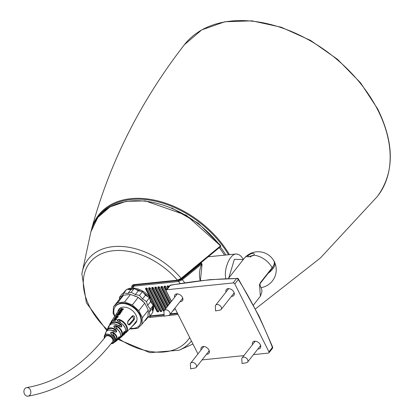 <?xml version="1.0" encoding="UTF-8"?>
<svg xmlns="http://www.w3.org/2000/svg" width="417" height="417" viewBox="0 0 417 417"><rect width="100%" height="100%" fill="white"/><g stroke="black" fill="none" stroke-linecap="round" stroke-linejoin="round"><path stroke-width="0.63" d="M150.584 301.673L153.258 305.374L152.195 308.517L152.857 312.307L149.891 316.086L149.223 312.291L150.292 309.153L147.618 305.447L146.487 301.585L142.52 298.963L139.492 295.413L142.463 291.639L145.486 295.184L149.453 297.811L150.584 301.673L147.618 305.447M130.86 289.679L127.894 293.459L123.802 293.047L126.768 289.273L130.86 289.679L134.159 288.512L138.267 290.795L142.463 291.639M165.919 308.392L155.499 287.678A0.865 0.584 38.2 0 1 155.426 287.24M167.9 305.88L158.585 287.36A0.865 0.584 38.2 0 1 158.512 286.922M158.528 311.191A0.865 0.584 38.2 0 1 157.303 310.613L146.247 288.627A0.865 0.584 38.2 0 1 146.174 288.189M161.614 310.873A0.865 0.584 38.2 0 1 160.389 310.295L149.333 288.314A0.865 0.584 38.2 0 1 149.26 287.871M164.209 310.576A0.865 0.584 38.2 0 1 163.474 309.977L152.419 287.996A0.865 0.584 38.2 0 1 152.341 287.558M169.875 303.362L161.671 287.047A0.865 0.584 38.2 0 1 161.593 286.604M168.348 287.428L167.837 286.411A0.865 0.584 38.2 0 1 167.764 285.973M166.367 289.94L164.751 286.729A0.865 0.584 38.2 0 1 164.679 286.291M200.124 280.662L199.477 276.445L199.508 272.02L200.353 267.584L201.818 263.909L182.307 279.724L181.692 279.197L201.348 263.236L200.671 263.304M180.118 283.419A62.498 42.091 -141.8 0 0 178.575 281.511L134.78 286.01A0.725 0.438 -95.9 0 1 134.816 285.009L178.612 280.505A0.725 0.438 84.1 0 0 178.575 281.511L182.307 279.724A65.87 44.364 38.2 0 1 184.637 282.71M201.823 263.909L201.348 263.236A0.579 0.349 -95.9 0 1 201.52 263.132L200.796 263.205M134.931 284.863L134.816 285.009A4.045 2.721 -141.8 0 0 133.284 285.786L133.904 285.03M136.917 320.444L133.461 324.947L126.085 332.677A9.346 6.297 38.2 0 1 126.064 332.698L125.569 332.636A8.919 6.005 -141.8 0 0 126.017 325.953A8.919 6.005 -141.8 0 0 119.22 320.016L118.412 319.87L117.703 320.277L117.636 320.882L118.23 321.507M131.715 326.912L134.978 323.733A8.835 5.947 -141.8 0 0 135.515 323.086L136.083 322.414M149.453 297.811L146.487 301.585M145.486 295.184L142.52 298.963M138.267 290.795L135.301 294.574L131.193 292.291L134.159 288.512M139.492 295.413L135.301 294.574M131.193 292.291L127.894 293.459M123.802 293.047L122.28 295.914L119.304 297.488L122.27 293.714L124 292.797M119.304 297.488L119.59 299.135M144.897 320.475L145.392 320.522L148.16 316.998M145.392 320.522L146.503 318.432M147.248 317.483L149.891 316.086M152.195 308.517L149.223 312.291M150.292 309.153L153.258 305.374M133.059 295.418A14.439 9.727 38.2 0 1 137.355 297.034M138.809 297.874A14.439 9.727 38.2 0 1 143.896 302.361M145.736 305.077A14.439 9.727 38.2 0 1 146.278 306.151M130.474 328.257A15.309 10.31 -141.8 0 0 139.445 325.39A15.309 10.31 -141.8 0 0 137.089 311.035A15.309 10.31 -141.8 0 0 121.175 303.54A15.309 10.31 -141.8 0 0 115.373 306.479A15.309 10.31 -141.8 0 0 114.711 315.872M115.373 306.479L115.702 306.057A15.309 10.31 38.2 0 1 121.503 303.123A15.309 10.31 38.2 0 1 137.422 310.613A15.309 10.31 38.2 0 1 139.773 324.973L139.445 325.39M130.052 328.7L130.912 329.023L137.798 328.315L141.988 324.181L142.359 317.718L138.814 310.67L132.304 304.921L124.563 302.007L117.677 302.716L113.487 306.855L113.116 313.313L114.539 316.138M141.988 324.181L147.92 316.623L148.296 310.165L144.751 303.117L138.814 310.67M142.359 317.718L148.296 310.165M132.304 304.921L138.236 297.368L144.751 303.117M124.563 302.007L130.5 294.454L138.236 297.368M130.5 294.454L123.614 295.163L117.677 302.716M113.487 306.855L119.424 299.297L123.614 295.163M117.964 311.15A10.832 7.292 38.2 0 1 118.892 309.242A10.832 7.292 38.2 0 1 131.913 310.201A10.832 7.292 38.2 0 1 135.926 322.628A10.832 7.292 38.2 0 1 135.515 323.086M119.726 308.408A10.832 7.292 -141.8 0 0 119.46 309.133M105.24 334.043A6.745 4.545 38.2 0 1 105.496 333.079A6.745 4.545 38.2 0 1 105.553 332.948L105.751 333.376M105.553 332.948C106.085 332.422 105.741 333.261 104.521 335.461M105.928 332.928L104.302 335.982L104.208 338.427M120.628 307.621L111.454 321.184A9.346 6.297 38.2 0 1 112.225 320.209L112.366 320.72A8.919 6.005 -141.8 0 0 111.631 321.648M112.564 320.491L112.392 320.772M112.225 320.209C113.007 319.995 112.595 320.694 110.995 322.299A0.433 0.318 -135.2 0 1 111.031 322.247L111.031 322.247A0.433 0.318 -135.2 0 1 111.089 322.205M116.072 317.233A202.037 122.525 -95.9 0 1 116.406 316.712A10.524 4.915 49 0 1 117.276 316.889A10.477 8.606 -158.9 0 0 116.072 317.233L116.192 317.467A10.164 8.345 -158.9 0 1 117.391 317.128L117.276 316.889M114.993 317.983L114.873 317.749A197.241 119.611 84.1 0 0 114.388 318.52L117.808 317.332A197.575 119.82 -95.9 0 1 118.319 316.529L116.035 315.94A197.298 119.653 84.1 0 0 115.556 316.68A10.461 4.952 48.8 0 1 115.916 316.67L116.035 316.91A199.759 121.144 84.1 0 0 115.504 317.738A10.102 8.288 -158.7 0 0 114.993 317.983A196.584 119.215 84.1 0 0 114.795 318.301M118.225 316.675L116.155 316.175A197.272 119.632 84.1 0 0 115.837 316.67M115.916 316.67A200.196 121.404 84.1 0 0 115.384 317.504A10.415 8.543 -158.7 0 0 114.873 317.749M116.661 318.843L115.775 318.619L114.816 318.942L113.361 320.73M114.227 319.964L114.466 320.345L114.227 319.964M115.775 318.619L114.696 318.703L113.476 319.943L113.721 320.809A71.833 55.706 -81.8 0 1 114.347 320.11L114.107 319.724L114.487 319.344L115.712 319.193L115.848 319.818L115.827 319.432L115.165 320.251A96.645 43.123 76.7 0 0 115.04 320.621M115.712 319.193L115.165 320.251M115.045 320.016A98.574 43.983 76.7 0 0 114.821 320.678L116.452 319.604L116.614 318.713L115.655 318.385M113.268 320.631L113.721 320.809M114.347 320.11L114.107 319.724M121.269 309.607A202.12 122.577 -95.9 0 1 121.618 309.127A11.295 5.275 49 0 1 122.478 309.284A11.28 9.263 -158.9 0 0 121.269 309.607L121.389 309.841A10.967 9.007 -158.9 0 1 122.598 309.518L122.478 309.284M121.133 309.096L121.253 309.331A200.504 121.592 -95.9 0 0 120.69 310.102A10.915 8.95 -158.7 0 0 120.174 310.331L120.054 310.092A199.018 120.69 84.1 0 0 119.538 310.811L122.994 309.685A199.102 120.742 -95.9 0 1 123.536 308.945L121.284 308.424A199.17 120.784 84.1 0 0 120.779 309.106A11.233 5.317 48.8 0 1 121.133 309.096A200.874 121.816 84.1 0 0 120.57 309.862A11.223 9.205 -158.7 0 0 120.054 310.092M119.987 310.592A198.539 120.404 -95.9 0 1 120.174 310.331M123.427 309.091L121.284 308.424M121.081 309.096A198.7 120.503 -95.9 0 1 121.404 308.658M122.082 310.957A9.998 6.735 38.2 0 0 120.591 311.025L118.663 312.411L118.543 312.177L118.308 312.854L118.965 312.943A10.112 6.808 38.2 0 1 120.727 312.896A199.508 120.987 -95.9 0 1 121.211 312.197A10.175 6.854 -141.8 0 0 119.715 312.213A10.175 6.854 -141.8 0 0 119.403 312.255L119.523 312.489A9.883 6.656 38.2 0 1 121.055 312.422M119.194 311.952L119.403 312.255L119.194 311.952L119.945 311.483A10.237 6.896 38.2 0 1 120.258 311.442A10.237 6.896 38.2 0 1 121.748 311.426A198.909 120.628 -95.9 0 1 122.238 310.738A10.289 6.927 -141.8 0 0 120.471 310.79L118.819 311.807L118.939 312.046M118.663 312.411L118.308 312.854M118.819 311.807L118.543 312.177M119.231 314.053L117.959 314.788L117.401 314.694L117.672 314.215A9.987 6.729 38.2 0 1 119.231 314.053L118.793 314.866L117.959 314.788M118.079 315.023L117.401 314.694M116.859 315.528L118.1 315.419L119.695 314.428A198.555 120.409 -95.9 0 1 120.404 313.376A10.065 6.776 -141.8 0 0 117.547 313.667A198.555 120.409 84.1 0 0 116.838 314.72L116.624 315.127L116.979 315.768M120.252 313.594A9.773 6.583 38.2 0 0 117.667 313.907L117.547 313.667M117.667 313.907A197.872 119.997 84.1 0 0 116.958 314.96L116.838 314.72M116.958 314.96L116.744 315.367M128.655 324.687L133.675 319.271L132.846 316.003L132.403 316.164M132.757 316.018L133.513 319.286M132.314 315.893C134.576 315.44 135.212 316.701 134.217 319.677L129.828 324.77C127.915 325.187 127.279 323.92 127.92 320.981L132.314 315.893M132.846 316.003L127.972 321.366C127.654 323.321 127.91 324.431 128.728 324.687L129.291 324.353L129.828 324.77M125.413 332.839L125.527 332.558M126.064 332.698L125.569 332.636M126.059 332.703L126.085 332.677A9.346 6.297 38.2 0 0 126.528 325.677A9.346 6.297 38.2 0 0 119.408 319.469C117 319.584 116.593 320.282 118.188 321.559L118.392 321.596M123.239 333.866A0.433 0.297 6.8 0 0 123.317 333.72L121.889 336.488A8.429 5.676 -141.8 0 0 123.239 333.866C123.792 331.567 124.386 330.962 125.011 332.047A8.84 5.953 38.2 0 1 123.64 334.945L124.516 334.142A0.433 0.318 44.8 0 0 124.532 334.126L124.396 334.262M120.471 322.503L119.22 320.016L119.408 319.469M121.587 336.681L121.081 336.623A7.808 5.259 -141.8 0 0 115.79 326.099L115.999 325.578A8.241 5.551 38.2 0 1 121.587 336.681L119.71 338.291M119.966 337.963A7.761 5.228 -141.8 0 0 114.868 327.825L115.024 327.689C120.018 330.697 121.681 334.106 120.007 337.921L119.966 337.963A0.433 0.318 36.2 0 0 120.007 337.921L120.007 337.921A0.433 0.318 36.2 0 0 120.039 337.859M119.856 337.41L121.081 336.623L120.748 335.961M117.323 329.143L115.79 326.099L114.253 327.064L115.04 327.83M114.253 327.064L114.92 327.757M114.868 327.825C113.148 326.36 113.528 325.609 115.999 325.578M114.086 331.63A6.995 4.712 38.2 0 0 105.892 332.167L105.892 332.167C107.602 329.508 110.38 329.274 114.227 331.473L115.603 331.948L114.086 331.63C116.557 332.615 117.213 332.01 116.056 329.821L115.728 330.269A7.115 4.79 -141.8 0 0 106.893 330.858M106.804 331.187L106.596 330.79A7.542 5.077 -141.8 0 1 106.846 330.05L106.497 331.234M106.575 330.884L106.507 331.223M115.587 331.948L116.379 331.296L115.728 330.269L112.59 330.592M119.57 326.412L120.591 326.792L121.258 326.579L121.472 325.854L120.966 325.13L118.319 325.369M119.517 326.475L119.632 326.318C114.868 322.998 111.235 322.946 108.743 326.162L108.743 326.162A8.429 5.676 38.2 0 1 119.517 326.475C121.728 327.46 122.317 326.86 121.3 324.676L120.925 325.104A8.413 5.666 -141.8 0 0 109.9 324.775M120.779 326.787L119.554 326.402M122.963 335.033A8.413 5.666 -141.8 0 0 124.454 332.12L124.271 331.63L123.317 333.72A0.433 0.297 6.8 0 0 123.281 333.574M124.271 331.63L123.885 331.864M123.771 332.187L125.011 332.047M117.928 338.844A0.433 0.313 -162 0 1 117.844 339.099C118.663 336.795 119.314 336.185 119.799 337.254A7.542 5.077 38.2 0 1 118.558 339.25L118.558 339.25A7.542 5.077 38.2 0 1 117.516 339.839M117.761 339.396A7.115 4.79 -141.8 0 0 119.257 337.28L119.799 337.254M118.61 337.348L119.257 337.28L119.283 336.806L118.772 337.009M112.173 334.648L114.477 336.399L114.873 337.822M115.029 341.481L116.353 340.126L112.606 332.672L111.626 332.339L110.969 332.787L111.089 333.678L111.944 334.622M111.98 334.653L111.881 334.705C109.906 332.834 110.234 331.995 112.871 332.198A6.745 4.545 38.2 0 1 116.869 340.147L116.353 340.126A6.318 4.259 -141.8 0 0 112.606 332.672L112.871 332.198M115.207 340.871A0.433 0.308 -162.9 0 1 115.128 341.163A6.13 4.128 -141.8 0 0 111.881 334.705M116.869 340.147C115.28 342.023 114.701 342.362 115.128 341.163M26.667 387.601C56.264 382.577 82.597 365.573 105.668 336.592A4.332 2.919 38.2 0 1 107.31 335.763A4.332 2.919 38.2 0 1 111.813 337.885A4.332 2.919 38.2 0 1 112.481 341.945C88.295 372.49 60.157 390.557 28.075 396.15A4.332 3.44 -99.3 0 0 30.785 391.417A4.332 3.44 -99.3 0 0 26.834 387.581A4.332 3.44 -99.3 0 0 26.667 387.601A4.332 3.44 -99.3 0 0 23.972 392.433A4.332 3.44 -99.3 0 0 28.075 396.15M108.743 326.162L108.29 327.053A8.241 5.551 38.2 0 1 108.769 326.323L108.936 326.803A7.808 5.259 -141.8 0 0 108.514 327.439M107.669 328.497A0.433 0.318 36.2 0 0 107.638 328.533L107.638 328.533A0.433 0.318 36.2 0 0 107.612 328.57A7.761 5.228 -141.8 0 0 107.273 329.149L109.191 326.511M109.113 326.527L108.952 326.834M108.769 326.323C109.494 326.026 109.108 326.777 107.612 328.57M133.294 285.364L133.065 286.125M224.544 255.11A81.028 54.575 -141.8 0 0 219.259 247.682M220.202 246.88A81.117 54.632 38.2 0 1 225.894 254.969M134.701 284.775A0.725 0.438 -95.9 0 1 134.477 284.91L177.83 280.453A0.725 0.438 84.1 0 1 177.423 280.156L181.16 278.347L220.395 246.004L220.504 246.619A0.725 0.725 0 0 0 220.603 245.634L220.395 246.004A84.083 56.634 -141.8 0 0 145.027 201.182A84.083 56.634 -141.8 0 0 90.901 231.758A84.083 56.634 -141.8 0 0 90.896 231.784L81.868 273.854A65.87 44.364 38.2 0 1 81.868 273.849A65.87 44.364 38.2 0 1 121.039 246.431A65.87 44.364 38.2 0 1 181.16 278.347L181.306 278.989L220.504 246.619M181.306 278.989L177.83 280.453A0.725 0.438 84.1 0 0 178.049 280.318M220.364 245.649L186.206 215.219L145.252 200.885L126.153 201.338L109.937 206.973L97.859 217.393L90.896 231.784M125.663 290.68A17.332 11.671 -141.8 0 0 123.938 292.301L124.594 291.462A17.332 11.671 38.2 0 1 126.32 289.841M127.18 289.315A17.332 11.671 38.2 0 1 146.414 293.803A17.332 11.671 38.2 0 1 152.716 311.504M152.612 310.905A17.332 11.671 -141.8 0 0 152.862 306.537M152.273 304.009A17.332 11.671 -141.8 0 0 149.87 299.234M147.988 296.841A17.332 11.671 -141.8 0 0 143.578 292.948M140.915 291.327A17.332 11.671 -141.8 0 0 135.676 289.356M132.94 288.945A17.332 11.671 -141.8 0 0 128.28 289.424M123.938 292.301A17.332 11.671 -141.8 0 0 123.369 293.13M253.447 255.532A3.445 1.454 -26.7 0 0 249.939 257.133M228.761 278.024L234.37 259.338L243.309 259.51M235.803 253.958L233.869 254.547L231.831 256.168L229.715 258.936L227.854 262.528L226.368 266.76L225.55 270.716L225.3 274.537L225.717 278.54M261.089 287.615A18.051 18.051 0 0 0 264.034 286.875A7.944 3.357 -26.7 0 0 268.392 284.681A18.051 18.051 0 0 0 274.662 262.439L274.24 261.72M197.939 353.939L174.916 308.163M171.476 301.324L166.3 291.035A1.444 0.975 -141.8 0 1 166.305 290.023L169.776 285.609A1.444 0.975 38.2 0 1 170.324 285.332L170.642 285.082A1.444 1.444 0 0 0 169.776 285.609M253.781 255.183L247.734 256.935L248.162 255.757A3.55 1.501 153.3 0 1 251.477 253.645A3.55 1.501 153.3 0 1 254.141 253.875A3.55 1.501 153.3 0 1 253.781 255.183A18.051 12.156 38.2 0 1 272.139 267.724A0.725 0.485 38.2 0 1 272.145 268.256C274.548 264.368 275.137 261.933 273.917 260.953A18.035 7.621 153.3 0 1 272.139 267.724L260.312 282.778A0.725 0.485 38.2 0 1 260.323 283.305A0.725 0.485 38.2 0 1 260.317 283.305L259.916 284.738A2.888 1.35 154.5 0 1 259.619 285.791L260.354 296.247L253.442 305.046M260.312 282.778L259.405 284.941L259.619 285.791M202.068 359.907A1.444 0.975 -141.8 0 0 202.136 359.902L243.877 355.612M253.463 354.627L268.386 353.095A1.444 0.975 -141.8 0 0 268.934 352.818A1.444 0.975 -141.8 0 0 268.939 351.807L234.834 283.993A1.444 0.975 -141.8 0 0 233.103 282.94L166.852 289.747A1.444 0.975 -141.8 0 0 166.305 290.023M226.004 292.062A4.764 3.211 38.2 0 1 226.342 289.528A4.764 3.211 38.2 0 1 232.071 289.945A4.764 3.211 38.2 0 1 233.838 295.413A4.764 3.211 38.2 0 1 231.456 296.346M201.067 349.962A4.764 3.211 38.2 0 1 201.406 347.424A4.764 3.211 38.2 0 1 207.134 347.846A4.764 3.211 38.2 0 1 208.901 353.314A4.764 3.211 38.2 0 1 206.514 354.242M252.467 344.677A4.764 3.211 38.2 0 1 252.806 342.143A4.764 3.211 38.2 0 1 258.535 342.566A4.764 3.211 38.2 0 1 260.302 348.033A4.764 3.211 38.2 0 1 257.914 348.961M174.603 297.342A4.764 3.211 38.2 0 1 174.942 294.809A4.764 3.211 38.2 0 1 180.67 295.231A4.764 3.211 38.2 0 1 182.438 300.699A4.764 3.211 38.2 0 1 180.055 301.627M170.647 285.082L210.069 279.645L236.575 278.525A1.444 0.975 38.2 0 1 238.305 279.572L238.378 278.921A1.444 1.444 0 0 0 237.158 278.248M268.934 352.818L272.405 348.398A1.444 0.975 38.2 0 0 272.41 347.392L272.15 346.824L272.41 347.392C262.668 322.711 251.3 300.11 238.305 279.572L234.834 283.993M259.895 346.444A4.764 3.211 -141.8 0 0 260.787 346.381M254.292 341.278A4.764 3.211 -141.8 0 0 254.443 342.159M208.495 351.724A4.764 3.211 -141.8 0 0 209.386 351.661M202.891 346.558A4.764 3.211 -141.8 0 0 203.043 347.439M233.431 293.829A4.764 3.211 -141.8 0 0 234.328 293.766M227.833 288.658A4.764 3.211 -141.8 0 0 227.979 289.544M182.031 299.109A4.764 3.211 -141.8 0 0 182.927 299.046M176.433 293.943A4.764 3.211 -141.8 0 0 176.579 294.824M196.219 364.943A3.466 2.335 -141.8 0 0 193.498 362.608A3.466 2.335 -141.8 0 0 190.751 363.082A3.466 2.335 -141.8 0 0 190.397 364.317L190.642 368.837L195.093 368.002A3.466 2.335 -141.8 0 0 196.204 367.367A3.466 2.335 -141.8 0 0 196.219 364.943M221.156 307.048A3.466 2.335 -141.8 0 0 218.435 304.707A3.466 2.335 -141.8 0 0 215.693 305.187A3.466 2.335 -141.8 0 0 215.339 306.417L215.579 310.936L220.03 310.107A3.466 2.335 -141.8 0 0 221.14 309.471A3.466 2.335 -141.8 0 0 221.156 307.048M247.62 359.662A3.466 2.335 -141.8 0 0 244.899 357.327A3.466 2.335 -141.8 0 0 242.152 357.802A3.466 2.335 -141.8 0 0 241.797 359.032L242.042 363.551L246.494 362.722A3.466 2.335 -141.8 0 0 247.604 362.086A3.466 2.335 -141.8 0 0 247.62 359.662M169.755 312.328A3.466 2.335 -141.8 0 0 167.035 309.993A3.466 2.335 -141.8 0 0 164.293 310.467A3.466 2.335 -141.8 0 0 163.938 311.697L164.178 316.216L168.63 315.388A3.466 2.335 -141.8 0 0 169.74 314.752A3.466 2.335 -141.8 0 0 169.755 312.328M96.358 219.493A84.276 56.764 38.2 0 1 159.205 202.13A84.276 56.764 38.2 0 1 228.506 254.704M229.444 254.605A84.969 57.228 -141.8 0 0 152.101 199.66A84.969 57.228 -141.8 0 0 91.505 229.48A84.969 57.228 -141.8 0 0 91.5 229.491L91.214 230.632M91.505 229.48C109.322 163.245 140.279 101.665 184.382 44.739A122.749 82.67 38.2 0 1 280.969 27.553A122.749 82.67 38.2 0 1 377.557 109.52A122.749 82.67 38.2 0 1 377.421 196.407L320.444 257.946L255.449 308.924M165.721 308.648L155.301 287.928L155.499 287.678M165.445 309.002L154.942 288.121L155.301 287.928A0.865 0.584 38.2 0 1 155.306 287.323A0.865 0.584 38.2 0 1 155.984 287.204M156.63 287.709A0.865 0.584 38.2 0 1 156.672 287.787L166.55 307.59M156.745 287.933L166.602 307.527M154.942 288.121A1.157 0.777 38.2 0 1 155.385 287.094A1.157 0.777 38.2 0 1 156.771 287.933L166.618 307.511M156.771 287.933L155.306 287.323M167.702 306.13L158.387 287.615L158.585 287.36M167.42 306.485L158.027 287.803L158.387 287.615A0.865 0.584 38.2 0 1 158.392 287.005A0.865 0.584 38.2 0 1 159.065 286.886M159.711 287.391A0.865 0.584 38.2 0 1 159.758 287.475L168.525 305.077M158.027 287.803A1.157 0.777 38.2 0 1 158.47 286.776A1.157 0.777 38.2 0 1 159.852 287.615L168.577 305.009M158.392 287.005L159.852 287.615L168.593 304.994M150.021 297.681L145.689 289.075A1.157 0.777 38.2 0 1 146.132 288.043A1.157 0.777 38.2 0 1 147.519 288.882L158.575 310.868A1.157 0.777 38.2 0 1 158.132 311.895A1.157 0.777 38.2 0 1 156.745 311.056L157.105 310.863L146.049 288.882L146.247 288.627M158.533 310.868A0.865 0.584 38.2 0 1 158.476 311.327A0.865 0.584 38.2 0 1 157.788 311.447A0.865 0.584 38.2 0 1 157.105 310.863L157.303 310.613M145.689 289.075L146.049 288.882A0.865 0.584 38.2 0 1 146.054 288.277A0.865 0.584 38.2 0 1 146.732 288.152M147.519 288.882L146.054 288.277M158.575 310.868L158.476 311.327M156.745 311.056L153.154 303.915M159.831 310.738L148.775 288.757A1.157 0.777 38.2 0 1 149.218 287.725A1.157 0.777 38.2 0 1 150.605 288.569L161.655 310.55A1.157 0.777 38.2 0 1 161.212 311.577A1.157 0.777 38.2 0 1 159.831 310.738L160.191 310.545L149.135 288.564L149.333 288.314M161.619 310.55A0.865 0.584 38.2 0 1 161.556 311.009A0.865 0.584 38.2 0 1 160.873 311.129A0.865 0.584 38.2 0 1 160.191 310.545L160.389 310.295M148.775 288.757L149.135 288.564A0.865 0.584 38.2 0 1 149.14 287.959A0.865 0.584 38.2 0 1 149.812 287.834M150.605 288.569L149.14 287.959M161.655 310.55L161.556 311.009M153.665 288.251L164.621 310.045M164.069 310.842A0.865 0.584 38.2 0 1 163.276 310.227L163.474 309.977M163.959 311.238A1.157 0.777 38.2 0 1 162.917 310.42L163.276 310.227L152.221 288.246L152.419 287.996M162.917 310.42L151.861 288.439L152.221 288.246A0.865 0.584 38.2 0 1 152.221 287.641A0.865 0.584 38.2 0 1 152.898 287.516M151.861 288.439A1.157 0.777 38.2 0 1 152.304 287.407A1.157 0.777 38.2 0 1 153.685 288.251L164.637 310.024M169.677 303.612L161.473 287.297L161.671 287.047M169.401 303.967L161.113 287.49L161.473 287.297A0.865 0.584 38.2 0 1 161.473 286.693A0.865 0.584 38.2 0 1 162.15 286.568M162.797 287.078A0.865 0.584 38.2 0 1 162.844 287.157L170.506 302.56M162.917 287.303L170.558 302.492M161.113 287.49A1.157 0.777 38.2 0 1 161.556 286.458A1.157 0.777 38.2 0 1 162.938 287.303L170.569 302.476M162.938 287.303L161.473 286.693M174.009 309.315A1.157 0.777 38.2 0 1 173.243 310.295M173.972 309.362A0.865 0.584 38.2 0 1 173.894 309.742A0.865 0.584 38.2 0 1 173.545 309.909M168.15 287.678L167.837 286.411M167.869 288.032L167.28 286.854L167.639 286.661A0.865 0.584 38.2 0 1 167.644 286.057A0.865 0.584 38.2 0 1 168.317 285.932M167.644 286.057L169.01 286.521A0.865 0.584 38.2 0 0 168.963 286.443M167.28 286.854A1.157 0.777 38.2 0 1 167.665 285.833A1.157 0.777 38.2 0 1 169.036 286.547M166.195 290.237L164.553 286.979L164.751 286.729M171.377 301.449L164.194 287.172L164.553 286.979A0.865 0.584 38.2 0 1 164.559 286.375A0.865 0.584 38.2 0 1 165.236 286.25M165.883 286.76A0.865 0.584 38.2 0 1 165.924 286.839L166.998 289.143M165.997 286.985L167.05 289.075M164.194 287.172A1.157 0.777 38.2 0 1 164.637 286.14A1.157 0.777 38.2 0 1 166.023 286.985L167.066 289.059M166.023 286.985L164.559 286.375M175.666 309.659A1.157 0.777 38.2 0 1 175.249 309.153L174.817 308.288M178.612 280.505L181.692 279.197M177.402 313.11L170.47 313.824M164.084 314.481L150.011 315.924M150.459 316.112A0.725 0.438 -95.9 0 1 150.24 316.242A0.725 0.438 -95.9 0 1 149.906 316.06M134.78 286.01A3.32 2.236 -141.8 0 0 133.211 288.084M105.892 332.167L105.23 334.059M111.454 321.184L110.99 322.289A9.002 6.062 -141.8 0 0 110.307 323.217L112.647 320.485M119.715 312.213A202.297 122.681 -95.9 0 1 120.258 311.442M129.134 324.369L133.675 319.271L134.217 319.677M124.516 334.142A9.002 6.062 -141.8 0 0 118.188 321.559M116.056 329.821A7.542 5.077 -141.8 0 0 106.846 330.05L107.273 329.149M121.3 324.676A8.84 5.953 -141.8 0 0 109.827 324.098L109.827 324.098A8.84 5.953 -141.8 0 0 109.416 325.213M122.645 335.622L123.635 334.95A8.84 5.953 38.2 0 1 123.635 334.95A8.84 5.953 38.2 0 1 122.655 335.612M119.168 336.78L116.729 340.684A6.995 4.712 -141.8 0 0 117.844 339.099M111.276 343.467A5.197 3.498 -141.8 0 0 113.163 338.802A5.197 3.498 -141.8 0 0 106.96 335.065A5.197 3.498 -141.8 0 0 104.474 338.098M111.735 343.717A5.901 3.972 -141.8 0 0 113.398 343.128A5.901 3.972 -141.8 0 0 113.414 337.494A5.901 3.972 -141.8 0 0 106.929 334.163A5.901 3.972 -141.8 0 0 104.302 335.982M116.729 340.684L113.398 343.128L111.005 343.796M191.45 341.038A65.87 44.364 38.2 0 1 179.07 350.228A65.87 44.364 38.2 0 1 179.065 350.228L149.901 352.683L118.235 339.485M131.751 288.09A5.056 3.404 38.2 0 1 134.076 284.608L177.423 280.156A62.498 42.091 -141.8 0 0 95.9 256.903A62.498 42.091 -141.8 0 0 107.106 329.498M119.033 338.87A62.498 42.091 -141.8 0 0 189.704 337.567M132.799 288.069A4.332 2.919 38.2 0 1 133.059 285.603L134.477 284.91A0.725 0.438 -95.9 0 1 134.076 284.608M164.168 315.95L150.542 317.347A0.725 0.438 -95.9 0 1 150.579 316.341A4.332 2.919 38.2 0 1 149.495 316.294M167.405 315.617L178.111 314.517M177.632 313.563L170.063 314.34M164.11 314.955L150.693 316.195M150.542 317.347A5.056 3.404 38.2 0 1 148.202 316.977M268.141 273.354A18.035 7.621 -26.7 0 0 274.662 262.439M273.917 260.953A18.051 18.051 0 0 0 243.981 258.649A18.051 12.156 38.2 0 1 248.162 255.757M166.852 289.747L170.324 285.332C194.035 280.99 216.121 278.718 236.575 278.525L233.103 282.94M272.41 347.392L268.939 351.807M184.382 44.739L201.739 29.894L224.872 21.752L252.045 20.855L281.293 27.23L310.514 40.397L337.588 59.386L360.543 82.816L377.708 108.988C394.586 143.646 394.492 172.784 377.421 196.407M152.221 287.641L153.56 288.215L164.574 310.107M173.868 309.242L173.894 309.742M200.4 280.631L202.052 264.216L201.52 263.127M149.583 316.248L164.105 314.819M170.178 314.194L177.569 313.438M132.887 288.074L133.284 285.786M117.672 320.965L118.35 321.444C125.074 325.119 127.133 329.352 124.527 334.132M120.951 337.285L119.643 338.364M110.307 323.217L109.405 325.224M119.59 338.422L117.505 339.855M114.993 341.44L115.217 341.043C115.697 338.677 114.633 336.514 112.027 334.543L111.047 333.595M108.29 327.053L107.914 328.174M121.889 336.488L120.993 337.254M192.946 344.02L179.07 350.228M106.7 330.415L86.382 302.778L81.868 273.86M171.674 207.895L198.336 223.33L220.244 245.139M208.552 256.752L236.58 253.953L239.295 254.818L241.36 256.564L243.408 259.384M259.916 284.738L259.89 284.675C261.965 291.181 263.007 289.539 260.354 296.247M272.145 268.256L260.317 283.305M228.443 278.426L243.981 258.649M272.405 348.398A1.444 1.444 0 0 0 272.614 346.986L259.093 316.222L238.378 278.921M203.788 346.496L190.751 363.082M209.24 350.775L196.204 367.367M228.725 288.595L215.693 305.187M234.177 292.88L221.14 309.471M255.188 341.215L242.152 357.802M260.641 345.495L247.604 362.086M177.324 293.881L164.293 310.467M182.776 298.16L169.74 314.752"/></g></svg>
